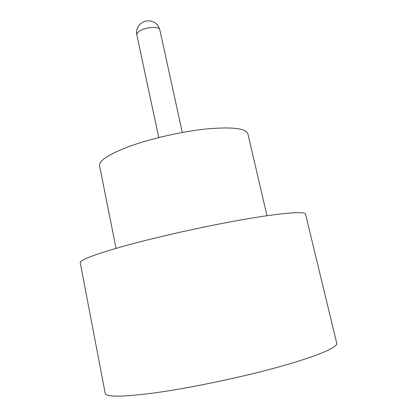 <?xml version="1.0" encoding="UTF-8"?>
<svg xmlns="http://www.w3.org/2000/svg" width="417" height="417" viewBox="0 0 417 417"><rect width="100%" height="100%" fill="white"/><g stroke="black" fill="none" stroke-linecap="round" stroke-linejoin="round"><path stroke-width="0.63" d="M116.03 248.355L99.569 165.778C98.85 160.665 108.847 154.181 129.567 146.336C151.428 138.371 182.802 131.303 207.213 128.879C232.436 126.758 245.988 128.368 247.865 133.716L266.984 215.714M80.252 262.814C79.783 260.015 94.873 254.302 125.527 245.67C159.195 236.392 208.703 225.441 246.134 219.034C283.664 212.607 305.046 211.221 305.541 214.103L336.748 343.311C337.906 347.21 317.697 356.097 279.87 366.642C242.141 377.161 190.84 387.909 155.176 392.814C122.645 397.047 105.986 397.229 105.209 393.372L80.252 262.814M136.833 34.819C135.494 30.514 138.47 24.405 142.447 22.429C145.7 20.777 148.874 20.417 151.981 21.345C154.504 22.419 157.308 22.904 159.826 29.847C159.523 26.625 148.421 26.672 141.577 30.003C138.209 31.635 136.63 33.24 136.833 34.819L158.768 137.537M159.826 29.847L182.286 132.455"/></g></svg>
